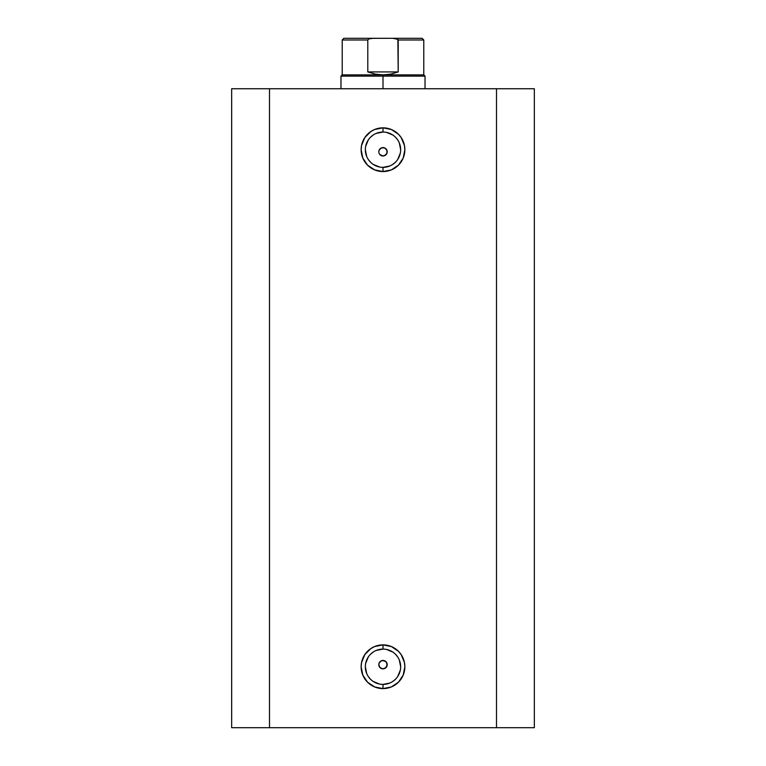 <?xml version="1.0" encoding="UTF-8"?>
<svg xmlns="http://www.w3.org/2000/svg" width="766" height="766" viewBox="0 0 766 766"><rect width="100%" height="100%" fill="white"/><g stroke="black" fill="none" stroke-linecap="round" stroke-linejoin="round"><path stroke-width="1.15" d="M383 132.039L383 127.836A21.86 21.86 0 0 1 404.86 149.696A21.86 21.86 0 0 1 383 171.555L391.369 169.889L398.454 165.15L403.194 158.064L404.86 149.696L404.438 145.435L401.173 137.554L398.454 134.242L391.369 129.502L383 127.836L374.631 129.502L370.859 131.522L364.827 137.554L361.562 145.435L361.14 149.696L362.806 158.064L367.546 165.15L374.631 169.889L383 171.555L383 167.352A17.656 17.656 0 0 0 400.656 149.696A17.656 17.656 0 0 0 383 132.039A17.656 17.656 0 0 0 365.344 149.696A17.656 17.656 0 0 0 383 167.352L383 171.555A21.86 21.86 0 0 1 361.14 149.696A21.86 21.86 0 0 1 383 127.836L383 132.039A17.656 17.656 0 0 1 400.656 149.696A17.656 17.656 0 0 1 383 167.352A17.656 17.656 0 0 1 365.344 149.696A17.656 17.656 0 0 1 383 132.039L376.24 133.389M383 649.089L383 644.886A21.86 21.86 0 0 1 404.86 666.746A21.86 21.86 0 0 1 383 688.605L391.369 686.939L398.454 682.2L403.194 675.114L404.86 666.746L404.438 662.485L401.173 654.604L398.454 651.292L391.369 646.552L383 644.886L374.631 646.552L370.859 648.572L364.827 654.604L361.562 662.485L361.14 666.746L362.806 675.114L367.546 682.2L374.631 686.939L383 688.605L383 684.402A17.656 17.656 0 0 0 400.656 666.746A17.656 17.656 0 0 0 383 649.089A17.656 17.656 0 0 0 365.344 666.746A17.656 17.656 0 0 0 383 684.402L383 688.605A21.86 21.86 0 0 1 361.14 666.746A21.86 21.86 0 0 1 383 644.886L383 649.089A17.656 17.656 0 0 1 400.656 666.746A17.656 17.656 0 0 1 383 684.402A17.656 17.656 0 0 1 365.344 666.746A17.656 17.656 0 0 1 383 649.089L376.24 650.439M386.887 663.04L387.203 664.649L385.978 661.671L386.887 663.04L386.887 666.257L384.609 668.527L383 668.852L380.022 667.617L378.797 664.639L380.022 667.617L383 668.852A4.203 4.203 0 0 1 378.797 664.649A4.203 4.203 0 0 1 383 660.445L381.391 660.761L379.122 663.03L381.391 660.761L383 660.445L385.997 661.7M381.391 155.68L383 156.005A4.203 4.203 0 0 1 378.797 151.802A4.203 4.203 0 0 1 383 147.599L381.391 147.915L379.122 150.184L381.391 147.915L384.609 147.915L386.887 150.193L386.887 153.411L384.609 155.68L383 156.005L379.735 154.445M269.498 727.7L534.333 727.7L534.333 88.741L496.502 88.741L534.333 88.741L534.333 727.7L269.498 727.7L269.498 88.741L496.502 88.741L496.502 727.7L496.502 88.741L231.667 88.741L269.498 88.741L269.498 727.7L231.667 727.7L269.498 727.7M231.667 88.741L231.667 727.7L231.667 88.741M379.113 150.193L378.797 151.802L379.122 150.184L381.391 147.915L384.609 147.915L383 147.599A4.203 4.203 0 0 1 387.203 151.802A4.203 4.203 0 0 1 383 156.005L385.968 154.77L384.609 155.68M379.113 663.04L378.797 664.649L379.113 663.03L381.391 660.761L384.609 660.761L383 660.445A4.203 4.203 0 0 1 387.203 664.649A4.203 4.203 0 0 1 383 668.852L385.968 667.617L384.609 668.527M383 167.352L389.76 166.011M392.805 164.374L395.486 162.181M397.678 159.51L400.312 153.143M400.656 149.696L399.316 142.945M397.678 139.891L395.486 137.21M392.805 135.017L386.447 132.384M373.195 135.017L370.514 137.21M368.322 139.891L365.688 146.249M365.344 149.696L366.684 156.456M368.322 159.51L370.514 162.181M373.195 164.374L379.553 167.017M387.203 151.802L386.887 150.193L386.887 153.411L385.968 154.77L386.887 153.411M383 684.402L389.76 683.061M392.805 681.424L395.486 679.231M397.678 676.56L400.312 670.193M400.656 666.746L399.316 659.995M397.678 656.941L395.486 654.26M392.805 652.067L386.447 649.434M373.195 652.067L370.514 654.26M368.322 656.941L365.688 663.299M365.344 666.746L366.684 673.505M368.322 676.56L370.514 679.231M373.195 681.424L379.553 684.067M387.203 664.649L385.968 667.617L386.887 666.257M381.391 668.527L380.032 667.617M386.887 150.193L384.609 147.915M385.978 661.671L384.609 660.761M383 76.131L383 74.877L342.22 74.877L383 74.877L383 76.131L340.966 76.131L383 76.131L383 88.741L383 76.131L425.034 76.131L383 76.131M425.034 88.741L425.034 76.131L423.78 74.877L383 74.877L423.78 74.877L423.78 39.985L398.205 39.985L398.205 71.927L390.746 74.13L383 74.877L375.254 74.13L367.795 71.927L367.795 39.985L342.22 39.985L367.795 39.985L367.795 71.927L398.205 71.927L397.86 39.334L392.853 38.3L371.874 38.338M373.147 38.3L368.772 38.951L367.795 39.985L368.772 38.951L373.147 38.3L343.905 38.3L392.853 38.3L397.228 38.951L398.205 39.985L423.78 39.985L422.095 38.3L392.853 38.3L422.095 38.3M383 74.877L390.746 74.13L398.205 71.927L367.795 71.927L375.254 74.13L383 74.877M340.966 88.741L340.966 76.131L342.22 74.877L342.22 39.985L343.905 38.3"/></g></svg>
